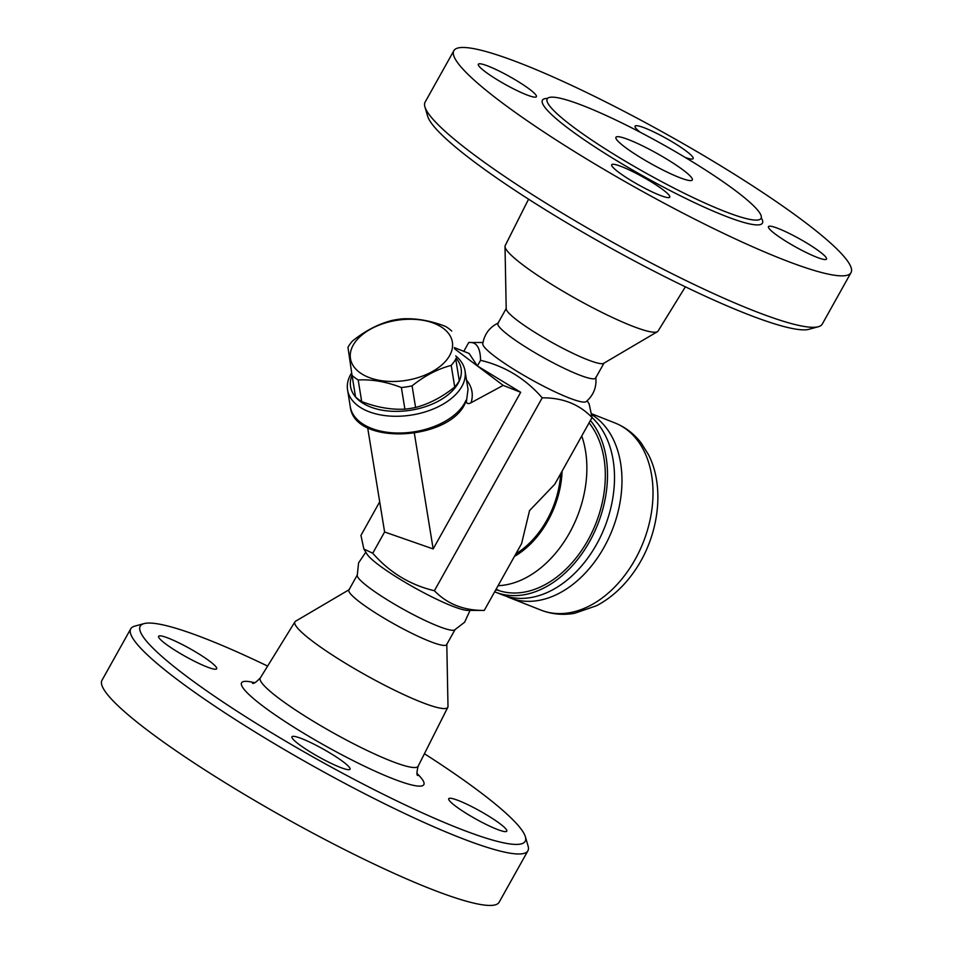 <?xml version="1.0" encoding="UTF-8"?>
<svg xmlns="http://www.w3.org/2000/svg" width="953" height="953" viewBox="0 0 953 953"><rect width="100%" height="100%" fill="white"/><g stroke="black" fill="none" stroke-linecap="round" stroke-linejoin="round"><path stroke-width="1.43" d="M527.902 850.779L499.146 902.229A227.493 30.841 -150.8 0 1 285.507 818.162A227.493 30.841 -150.8 0 1 101.995 680.263L130.752 628.813A227.493 30.841 29.2 0 0 314.264 766.7A227.493 30.841 29.2 0 0 527.902 850.779A227.493 30.841 29.2 0 0 528.093 846.05L525.365 836.722A220.488 29.888 -150.8 0 1 318.123 759.827A220.488 29.888 -150.8 0 1 144.046 623.607A220.488 29.888 -150.8 0 1 267.626 666.087M144.046 623.607L134.671 626.169A227.493 30.841 29.2 0 0 130.752 628.813M424.43 753.728A220.488 29.888 -150.8 0 1 479.728 791.812A220.488 29.888 -150.8 0 1 525.365 836.722M165.477 643.787A33.248 4.503 -150.8 0 1 158.627 636.318A33.248 4.503 -150.8 0 1 178.64 642.727A33.248 4.503 -150.8 0 1 209.815 661.299A33.248 4.503 -150.8 0 1 216.676 668.768A33.248 4.503 -150.8 0 1 196.663 662.347A33.248 4.503 -150.8 0 1 165.477 643.787M339.876 767.225A33.248 4.503 -150.8 0 1 307.807 750.404A33.248 4.503 -150.8 0 1 291.987 736.8A33.248 4.503 -150.8 0 1 302.149 738.801A33.248 4.503 -150.8 0 1 334.205 755.634A33.248 4.503 -150.8 0 1 350.037 769.238A33.248 4.503 -150.8 0 1 339.876 767.225M499.944 823.69A33.248 4.503 -150.8 0 1 506.793 831.159A33.248 4.503 -150.8 0 1 486.78 824.75A33.248 4.503 -150.8 0 1 455.605 806.178A33.248 4.503 -150.8 0 1 448.744 798.709A33.248 4.503 -150.8 0 1 468.757 805.13A33.248 4.503 -150.8 0 1 499.944 823.69M446.79 644.037L447.993 706.387A87.569 11.877 -150.8 0 1 447.815 707.281A87.569 11.877 -150.8 0 1 365.547 674.986A87.569 11.877 -150.8 0 1 294.93 621.844A87.569 11.877 -150.8 0 1 295.597 621.213L349.334 589.573M455.105 629.516L446.647 644.645A56.001 7.588 -150.8 0 1 394.065 623.953A56.001 7.588 -150.8 0 1 348.893 590.002L357.351 574.873M470.032 610.396L464.671 622.178L454.486 630.04A56.001 7.588 -150.8 0 1 402.523 608.812A56.001 7.588 -150.8 0 1 357.22 575.683L358.578 562.889L365.809 552.156M363.867 549.023L367.036 554.146A59.336 8.041 29.2 0 0 414.364 587.632A59.336 8.041 29.2 0 0 467.685 610.396L484.255 610.42C463.873 610.599 447.255 604.035 434.401 590.729C410.088 584.963 389.527 572.455 372.742 553.216L363.867 549.023L360.949 535.383L379.711 501.814M587.191 400.76L589.133 403.893L592.051 417.521C579.21 404.227 562.592 397.663 542.209 397.83C525.425 378.591 504.864 366.083 480.55 360.317C480.383 347.642 476.452 341.698 468.745 342.496L463.801 351.347M454.39 347.631L469.114 353.444L477.393 365.964L454.569 348.762M480.55 360.317L477.393 365.964L520.695 392.302L433.162 548.928L414.352 433.246M482.968 342.508L468.745 342.496M433.162 548.928L384.607 531.988L372.742 553.216M351.669 372.826A59.491 35.035 -9.2 0 0 349.286 377.305A59.491 35.035 -9.2 0 0 347.571 389.956A59.491 35.035 -9.2 0 0 364.237 409.623A59.491 35.035 -9.2 0 0 421.357 412.983A59.491 35.035 -9.2 0 0 463.289 383.523A59.491 35.035 -9.2 0 0 465.016 370.872L468.03 389.384L466.339 402.226C467.268 403.81 468.852 403.977 471.08 402.726L503.184 385.393L477.393 365.964M465.016 370.872A59.491 35.035 -9.2 0 0 455.689 355.898M466.339 402.226L466.017 400.272L465.767 401.737C451.639 440.655 354.266 446.481 350.287 406.717L347.571 389.956M456.022 358.114A56.001 32.974 170.8 0 1 437.63 401.535A56.001 32.974 170.8 0 1 366.262 405.108A56.001 32.974 170.8 0 1 352.014 375.137M352.038 375.327L355.552 396.936A57.752 33.998 -9.2 0 0 361.699 401.57C376.626 407.336 391.028 409.861 404.894 409.147A57.752 33.998 -9.2 0 0 415.591 407.467C429.16 403.893 442.204 397.067 454.724 387.001A57.752 33.998 -9.2 0 0 459.275 380.7L455.76 359.09A57.752 33.998 170.8 0 1 451.21 365.392C437.641 368.966 424.597 375.792 412.077 385.858A57.752 33.998 170.8 0 1 401.38 387.537C386.453 381.76 372.051 379.234 358.185 379.961A57.752 33.998 170.8 0 1 352.038 375.327L347.964 347.297A57.752 33.998 170.8 0 1 352.527 340.983C365.035 330.917 378.079 324.103 391.647 320.53A57.752 33.998 170.8 0 1 402.357 318.85C416.223 318.123 430.625 320.649 445.551 326.426A57.752 33.998 170.8 0 1 448.827 328.63A57.752 33.998 170.8 0 1 451.698 331.048M361.699 401.57L358.185 379.961M443.395 328.416A51.617 30.401 -9.2 0 0 355.052 342.246A51.617 30.401 -9.2 0 0 405.775 380.45A51.617 30.401 -9.2 0 0 443.395 328.416M459.275 380.7L455.76 359.09M454.724 387.001L451.21 365.392M415.591 407.467L412.077 385.858M404.894 409.147L401.38 387.537M520.695 392.302L503.184 385.393M384.607 531.988L367.655 427.671M542.209 397.83L434.401 590.729M595.78 377.221C596.84 386.954 593.648 395.078 586.226 401.594A59.336 8.041 -150.8 0 1 530.785 379.33A59.336 8.041 -150.8 0 1 482.766 343.771C484.422 334.038 489.675 327.07 498.514 322.864M603.964 363.164L595.649 378.043A56.001 7.588 -150.8 0 1 543.067 357.351A56.001 7.588 -150.8 0 1 497.895 323.401L506.198 308.534M685.374 286.817L658.07 331.072A87.569 11.877 -150.8 0 1 657.403 331.692L603.666 363.343A56.001 7.588 -150.8 0 1 551.525 342.21A56.001 7.588 -150.8 0 1 506.21 308.879L505.007 246.517A87.569 11.877 -150.8 0 1 505.185 245.624L528.57 199.189M657.403 331.692A87.569 11.877 -150.8 0 1 575.874 298.646A87.569 11.877 -150.8 0 1 505.007 246.517M424.907 106.867L427.635 116.183A220.488 29.888 29.2 0 0 605.703 245.266A220.488 29.888 29.2 0 0 808.954 329.297L818.329 326.736A227.493 30.841 -150.8 0 1 608.633 240.037A227.493 30.841 -150.8 0 1 424.907 106.867A227.493 30.841 -150.8 0 1 425.098 102.138L453.854 50.688A227.493 30.841 -150.8 0 1 590.8 94.55A227.493 30.841 -150.8 0 1 804.118 221.572A227.493 30.841 -150.8 0 1 851.005 272.641A227.493 30.841 -150.8 0 1 637.39 188.587A227.493 30.841 -150.8 0 1 453.854 50.688M851.005 272.641L822.248 324.103A227.493 30.841 -150.8 0 1 818.329 326.736M775.325 234.104A33.248 4.503 -150.8 0 1 768.463 226.635A33.248 4.503 -150.8 0 1 788.488 233.056A33.248 4.503 -150.8 0 1 819.663 251.616A33.248 4.503 -150.8 0 1 826.513 259.085A33.248 4.503 -150.8 0 1 806.5 252.664A33.248 4.503 -150.8 0 1 775.325 234.104M621.868 166.727A33.248 4.503 -150.8 0 1 653.937 183.548A33.248 4.503 -150.8 0 1 669.756 197.164A33.248 4.503 -150.8 0 1 659.595 195.151A33.248 4.503 -150.8 0 1 627.527 178.33A33.248 4.503 -150.8 0 1 611.707 164.726A33.248 4.503 -150.8 0 1 621.868 166.727M529.546 89.225A33.248 4.503 -150.8 0 1 536.396 96.682A33.248 4.503 -150.8 0 1 516.383 90.273A33.248 4.503 -150.8 0 1 485.208 71.713A33.248 4.503 -150.8 0 1 478.346 64.244A33.248 4.503 -150.8 0 1 498.359 70.653A33.248 4.503 -150.8 0 1 529.546 89.225M640.094 132.181A33.248 4.503 -150.8 0 1 635.103 126.165A33.248 4.503 -150.8 0 1 645.276 128.178A33.248 4.503 -150.8 0 1 677.333 144.999A33.248 4.503 -150.8 0 1 693.153 158.603A33.248 4.503 -150.8 0 1 685.183 157.424M735.799 190.898A122.496 16.606 -150.8 0 1 761.054 218.392A122.496 16.606 -150.8 0 1 646.015 173.124A122.496 16.606 -150.8 0 1 547.201 98.874A122.496 16.606 -150.8 0 1 620.939 122.496A122.496 16.606 -150.8 0 1 735.799 190.898M624.954 147.119A43.743 5.932 -150.8 0 1 615.936 137.292A43.743 5.932 -150.8 0 1 657.022 153.457A43.743 5.932 -150.8 0 1 692.307 179.974A43.743 5.932 -150.8 0 1 665.968 171.54A43.743 5.932 -150.8 0 1 624.954 147.119M496.06 589.299L498.61 590.3A10.495 7.314 -68.4 0 0 495.477 590.336M494.655 591.801A100.625 70.153 -68.4 0 0 495.536 592.158L502.541 594.922A100.625 70.153 -68.4 0 0 599.389 539.053A100.625 70.153 -68.4 0 0 592.039 417.557L554.729 484.315L529.558 510.582L521.577 543.627L484.255 610.42M497.561 590.121A97.992 68.318 -68.4 0 0 587.858 540.363A97.992 68.318 -68.4 0 0 589.061 422.882M495.536 592.158A100.625 70.153 -68.4 0 0 589.919 540.982A100.625 70.153 -68.4 0 0 590.407 420.464M506.341 596.244A100.625 70.153 -68.4 0 0 510.01 597.876A100.625 70.153 -68.4 0 0 609.741 535.943A100.625 70.153 -68.4 0 0 591.896 414.722M254.606 682.741A104.401 14.152 29.2 0 0 325.807 746.092A104.401 14.152 29.2 0 0 417.069 773.538M447.815 707.281L418.153 766.2A90.416 12.258 -150.8 0 1 333.205 732.845A90.416 12.258 -150.8 0 1 260.288 677.976C256.095 682.253 253.51 684.004 252.521 683.218M471.08 402.726C473.593 394.387 472.057 386.787 466.493 379.961M466.017 400.272A59.491 35.035 170.8 0 1 404.143 432.888A59.491 35.035 170.8 0 1 350.287 406.717M547.534 98.409A125.999 17.083 29.2 0 0 644.097 176.579A125.999 17.083 29.2 0 0 761.268 217.868M498.062 585.702A97.992 68.318 -68.4 0 0 569.429 533.084A97.992 68.318 -68.4 0 0 581.735 435.986M515.823 553.919A78.742 54.893 -68.4 0 0 560.686 473.653M510.01 597.876L541.042 610.134A100.625 70.153 -68.4 0 0 643.251 542.328A100.625 70.153 -68.4 0 0 614.971 422.965L591.813 413.816M514.417 556.433A80.493 56.12 -68.4 0 0 562.091 471.127M418.153 766.2C416.711 772.013 416.568 775.134 417.759 775.563M294.93 621.844L260.288 677.976M541.042 610.134C551.775 614.28 562.973 615.34 574.611 613.291L596.602 605.703C611.552 597.757 624.31 586.035 634.901 570.549C658.773 536.062 665.337 487.34 648.445 454.617L641.298 443.157C634.245 433.925 625.466 427.194 614.971 422.965"/></g></svg>
